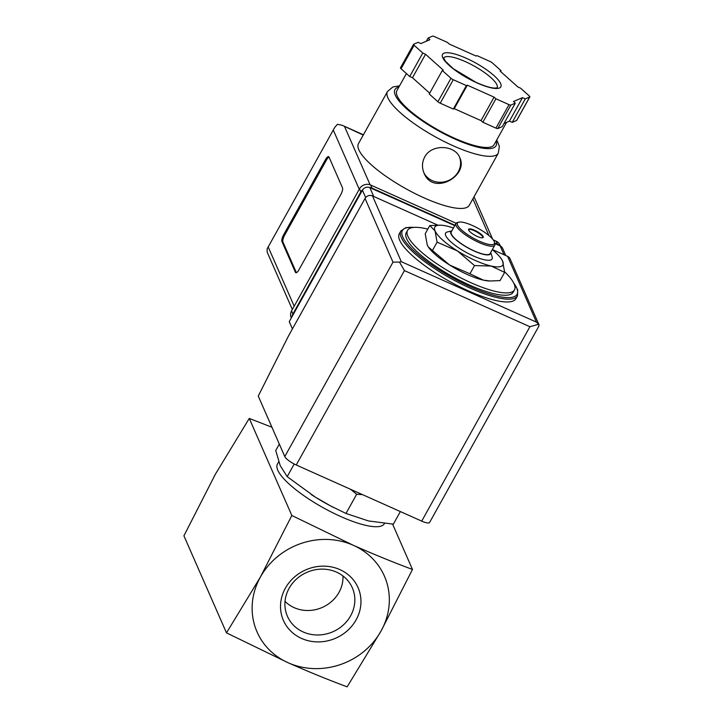 <?xml version="1.0" encoding="UTF-8"?>
<svg xmlns="http://www.w3.org/2000/svg" width="723" height="723" viewBox="0 0 723 723"><rect width="100%" height="100%" fill="white"/><g stroke="black" fill="none" stroke-linecap="round" stroke-linejoin="round"><path stroke-width="1.08" d="M412.481 569.462C393.493 562.377 373.8 554.333 353.402 545.332L291.83 515.49L260.407 577.035L226.489 632.878L288.07 662.72A69.516 63.606 -23.7 0 1 260.407 577.035A69.516 63.606 -23.7 0 1 353.402 545.332A69.516 63.606 -23.7 0 1 381.057 631.007A69.516 63.606 -23.7 0 1 288.07 662.72C308.459 671.712 328.152 679.765 347.139 686.85L381.057 631.007L412.481 569.462L392.58 524.103M432.517 250.375L437.081 242.16L435.074 230.917L429.796 225.549L425.223 233.755L427.239 244.998L428.341 246.995L449.589 265.016A38.934 10.032 -150.9 0 1 428.594 247.374L428.332 246.995M490.067 281.012L488.929 280.958A38.934 10.032 -150.9 0 1 483.371 280.126L490.067 281.003L500.072 280.596L504.645 272.381L491.215 266.046L474.514 265.576L457.433 250.935L437.081 242.16M469.941 273.791L483.371 280.126A38.934 10.032 -150.9 0 1 449.589 265.016L469.941 273.791L474.514 265.576M362.557 494.649L356.674 494.252L350.411 489.218M294.216 464.012L287.185 476.647L280.262 465.739L275.734 450.546L279.322 444.094M287.185 476.647L315.4 497.189L330.908 506.082L345.992 513.447L368.477 520.94L393.357 524.148L400.352 511.559M345.992 513.447L356.674 494.252M342.964 575.96A33.52 30.673 -23.7 0 1 322.241 607.447A33.52 30.673 -23.7 0 1 285.034 601.364M336.529 572.137A35.436 32.427 -23.7 0 1 351.324 585.757A35.436 32.427 -23.7 0 1 332.896 631.748A35.436 32.427 -23.7 0 1 286.579 614.152A35.436 32.427 -23.7 0 1 297.542 578.138A35.436 32.427 -23.7 0 1 336.529 572.137M339.891 569.607A40.768 37.298 -23.7 0 1 341.789 634.939A40.768 37.298 -23.7 0 1 280.524 607.528A40.768 37.298 -23.7 0 1 339.891 569.607M226.489 632.878L183.922 535.815L215.346 474.27L249.263 418.427L271.92 427.221M291.83 515.49L249.263 418.427M384.446 523.47L384.329 523.696A61.175 15.77 -150.9 0 1 323.199 507.727A61.175 15.77 -150.9 0 1 277.415 464.193L278.735 461.816M333.71 507.528A61.175 15.77 -150.9 0 1 330.691 505.973A61.175 15.77 -150.9 0 1 320.741 500.433A61.175 15.77 -150.9 0 1 315.4 497.189A61.175 15.77 -150.9 0 1 311.143 494.46M504.618 271.776A61.175 15.77 -150.9 0 1 514.478 289.869A61.175 15.77 -150.9 0 1 453.348 273.89A61.175 15.77 -150.9 0 1 407.564 230.357A61.175 15.77 -150.9 0 1 427.808 229.119M514.478 289.869L513.167 292.219A61.175 15.77 -150.9 0 1 452.038 276.24A61.175 15.77 -150.9 0 1 406.254 232.707L407.564 230.357M517.505 295.861L515.933 298.68A66.742 17.207 -150.9 0 1 449.254 281.247A66.742 17.207 -150.9 0 1 399.304 233.764L400.876 230.944A66.742 17.207 -150.9 0 0 450.818 278.436A66.742 17.207 -150.9 0 0 517.505 295.861L517.713 289.887L513.303 282.268M429.796 225.549L440.949 225.187A38.934 10.032 -150.9 0 1 446.507 226.01A38.934 10.032 -150.9 0 1 453.42 228.016M492.3 249.652A38.934 10.032 -150.9 0 1 501.283 258.771L502.639 261.139L504.645 272.381M468.549 229.562A8.342 2.151 -150.9 0 1 474.297 230.736A8.342 2.151 -150.9 0 1 483.018 237.614M474.559 230.266A8.342 2.151 -150.9 0 1 483.199 237.406A8.342 2.151 -150.9 0 1 474.866 235.228A8.342 2.151 -150.9 0 1 468.621 229.29A8.342 2.151 -150.9 0 1 474.559 230.266M472.49 225.54A21.139 5.45 -150.9 0 1 494.415 241.988A21.139 5.45 -150.9 0 1 473.267 238.111A21.139 5.45 -150.9 0 1 458.825 222.178A21.139 5.45 -150.9 0 1 472.49 225.54M494.415 241.988L494.866 243.38A22.25 5.739 -150.9 0 1 494.83 245.106A22.25 5.739 -150.9 0 1 472.598 239.304A22.25 5.739 -150.9 0 1 455.951 223.47A22.25 5.739 -150.9 0 1 457.397 222.521L458.825 222.178M494.83 245.106L490.122 253.556A22.25 5.739 -150.9 0 1 467.898 247.754A22.25 5.739 -150.9 0 1 451.251 231.92L455.951 223.47M490.682 252.553A22.693 5.847 -150.9 0 1 467.844 247.853A22.693 5.847 -150.9 0 1 451.812 230.917M490.709 252.508L492.137 256.891A26.588 6.85 -150.9 0 1 465.522 252.02A26.588 6.85 -150.9 0 1 447.356 231.966L451.839 230.863M501.283 258.771A38.934 10.032 -150.9 0 1 502.639 261.139A38.934 10.032 -150.9 0 1 491.215 266.046A38.934 10.032 -150.9 0 1 457.433 250.935A38.934 10.032 -150.9 0 1 435.074 230.917A38.934 10.032 -150.9 0 1 440.949 225.187M454.749 225.63L369.86 187.655A5.558 5.088 156.3 0 0 362.422 190.194L289.245 321.663L292.426 328.911M505.775 255.544L502.648 248.405A5.558 5.088 156.3 0 0 500.162 245.947L494.939 243.606M538.996 324.754L510.086 258.825A5.558 5.088 156.3 0 0 507.609 256.358L492.363 249.543M437.677 225.079L372.481 195.915A5.558 5.088 156.3 0 0 365.043 198.445L288.468 336.023L258.256 396.068L284.79 456.556A11.125 2.865 29.1 0 0 296.24 464.988L421.717 521.12A11.125 2.865 29.1 0 0 429.634 522.413L539.015 325.901M401.328 261.69L536.448 322.133L538.59 324.302L529.914 326.724L404.437 270.601L399.467 262.069L401.328 261.69L372.481 195.915M399.467 262.069L392.987 262.169L365.043 198.445M538.59 324.302L539.024 325.91M358.481 143.633A63.407 16.34 29.1 0 0 405.928 188.748A63.407 16.34 29.1 0 0 469.281 205.305L498.292 153.186A63.407 16.34 -150.9 0 1 434.939 136.629A63.407 16.34 -150.9 0 1 387.492 91.514L358.481 143.633M424.672 157.054C421.997 162.268 421.78 167.619 424.03 173.095C432.887 196.222 469.082 175.933 459.683 157.46C455.119 145.124 431.532 143.579 424.672 157.054M328.983 157.008L342.503 187.844A5.558 1.726 114.1 0 1 340.786 194.595L298.979 269.724A5.558 1.726 114.1 0 1 295.797 272.743A5.558 1.726 114.1 0 1 295.463 272.363L281.943 241.527A5.558 1.726 114.1 0 1 283.651 234.776L325.467 159.647A5.558 1.726 114.1 0 1 328.64 156.629A5.558 1.726 114.1 0 1 328.983 157.008M504.012 123.452L509.444 121.121L512.218 122.359L516.647 120.452A2.784 0.714 29.1 0 0 516.764 120.361A2.784 0.714 29.1 0 0 516.782 120.208M400.596 67.718A2.784 0.714 29.1 0 0 400.488 67.808A2.784 0.714 29.1 0 0 401.048 68.739L409.715 76.502L412.49 77.741L429.706 93.168M442.313 70.52L429.245 93.99L437.912 101.753A2.784 0.714 29.1 0 0 440.226 103.199L453.321 109.056L454.261 108.658L481.012 120.624L482.847 122.259L495.942 128.125A2.784 0.714 29.1 0 0 497.804 128.54L502.232 126.642L515.3 103.163L513.466 101.518L522.512 97.641L525.287 98.879L529.715 96.981A2.784 0.714 29.1 0 0 529.832 96.882A2.784 0.714 29.1 0 0 529.263 95.951L520.596 88.188L517.831 86.95L500.126 71.098L501.066 70.7L492.399 62.937A2.784 0.714 29.1 0 0 490.086 61.491L476.99 55.635L476.05 56.033L449.299 44.067L447.465 42.431L434.369 36.575A2.784 0.714 29.1 0 0 432.508 36.15L428.079 38.048L429.914 39.693L420.867 43.579L418.093 42.341L413.664 44.239A2.784 0.714 29.1 0 0 413.547 44.338A2.784 0.714 29.1 0 0 414.116 45.269L422.783 53.023L425.549 54.261L443.253 70.113L442.313 70.52L450.98 78.274A2.784 0.714 29.1 0 0 453.294 79.72L466.389 85.585L467.329 85.178L494.08 97.144L495.915 98.789L509.01 104.645A2.784 0.714 29.1 0 0 510.872 105.061L515.3 103.163M363.253 135.056L342.169 125.278L337.424 124.32L334.695 127.456L267.103 248.893L267.149 252.074L292.336 309.498M454.975 225.233L372.002 188.116A8.342 7.637 156.3 0 0 369.281 187.438M362.901 189.471A8.342 7.637 156.3 0 0 360.849 191.92L292.896 313.999A8.342 7.637 156.3 0 0 291.965 316.773M456.096 223.253L370.655 185.034A8.342 7.637 156.3 0 0 359.494 188.839L291.55 310.917A8.342 7.637 156.3 0 0 291.143 317.505L291.324 317.93M499.656 245.712A8.342 7.637 156.3 0 0 497.478 244.247L494.758 243.027M500.37 246.037L499.846 244.853A8.342 7.637 156.3 0 0 496.132 241.166L493.231 239.864M506.534 122.368L494.098 144.708A55.617 14.333 -150.9 0 1 438.527 130.185A55.617 14.333 -150.9 0 1 396.909 90.61L406.407 73.538M426.308 41.238L428.079 38.048M500.605 71.532L501.066 70.7M512.218 122.359L525.287 98.879M509.444 121.121L522.512 97.641M482.847 122.259L495.915 98.789M481.012 120.624L494.08 97.144M454.261 108.658L467.329 85.178M453.321 109.056L466.389 85.585M412.49 77.741L425.549 54.261M409.715 76.502L422.783 53.023M296.394 272.716L282.901 241.961A5.558 1.726 114.1 0 1 284.618 235.21L326.435 160.081A5.558 1.726 114.1 0 1 329.01 157.09M423.805 172.544A19.467 17.813 156.3 0 0 440.596 182.277A19.467 17.813 156.3 0 0 458.274 171.749A19.467 17.813 156.3 0 0 459.476 157.018M513.682 282.982A65.63 16.918 -150.9 0 1 451.486 277.243A65.63 16.918 -150.9 0 1 413.827 227.402M536.448 322.133L507.609 256.358M392.987 262.169L284.79 456.556M404.437 270.601L296.24 464.988M529.914 326.724L421.717 521.12M369.86 187.655L373.728 196.475M362.422 190.194L365.657 197.56M500.162 245.947L504.03 254.758M268.414 247.447L294.18 306.191M333.493 130.538L359.25 189.281M370.655 185.034L372.002 188.116M359.494 188.839L360.849 191.92M291.55 310.917L292.896 313.999M496.132 241.166L497.478 244.247M344.645 126.733L370.122 184.817M472.869 198.852L488.983 235.599M496.095 141.13A57.84 14.912 -150.9 0 1 438.255 130.682A57.84 14.912 -150.9 0 1 398.897 87.031M516.647 120.452L529.715 96.981M497.804 128.54L510.872 105.061M495.942 128.125L509.01 104.645M440.226 103.199L453.294 79.72M437.912 101.753L450.98 78.274M401.048 68.739L414.116 45.269M443.705 57.985A30.592 7.881 -150.9 0 1 465.422 61.654A30.592 7.881 -150.9 0 1 497.162 87.736M466.281 58.274A33.366 8.604 -150.9 0 1 499.466 87.989A33.366 8.604 -150.9 0 1 449.317 65.558A33.366 8.604 -150.9 0 1 466.281 58.274M296.313 272.743L295.463 272.363M282.901 241.961L281.943 241.527M284.618 235.21L283.651 234.776M326.435 160.081L325.467 159.647M414.631 227.347L405.838 227.618L400.876 230.944M363.407 134.776L342.169 125.278M474.044 196.746L492.625 239.114M334.695 127.456L267.103 248.893M399.584 85.793L392.851 86.977L387.492 91.514M498.292 153.186L499.331 146.299L496.782 139.891M516.764 120.361L529.832 96.882M400.488 67.808L413.547 44.338M497.108 87.835L495.291 88.061C493.89 88.215 488.233 87.79 475.888 82.277L453.222 68.64L445.612 61.437L443.651 58.075"/></g></svg>
